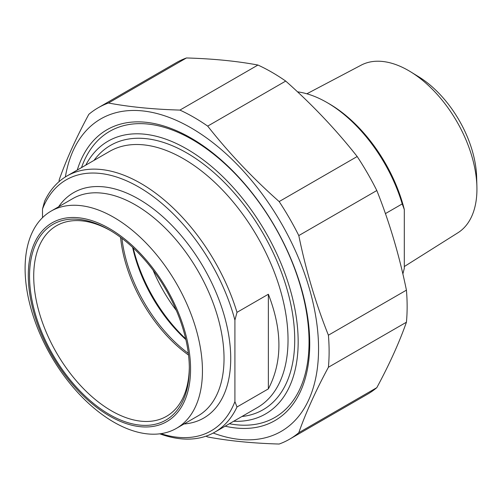 <?xml version="1.0" encoding="UTF-8"?>
<svg xmlns="http://www.w3.org/2000/svg" width="502" height="502" viewBox="0 0 502 502"><rect width="100%" height="100%" fill="white"/><g stroke="black" fill="none" stroke-linecap="round" stroke-linejoin="round"><path stroke-width="0.75" d="M98.128 107.798L176.152 62.756A191.356 110.484 60 0 1 186.468 57.962L108.451 103.01A191.356 110.484 -120 0 0 98.128 107.798A191.356 110.484 -120 0 0 88.816 114.343C76.197 137.743 66.327 159.554 59.211 179.785A191.356 110.484 -120 0 0 59.048 181.642M205.996 436.169A191.356 110.484 -120 0 0 207.69 436.96C228.768 440.907 252.588 443.266 279.162 444.038A191.356 110.484 -120 0 0 289.485 439.244A191.356 110.484 -120 0 0 298.797 432.699L376.82 387.657A191.356 110.484 60 0 1 367.508 394.202L289.485 439.244M406.425 290.156A191.356 110.484 60 0 1 406.425 322.215L328.402 367.263A191.356 110.484 -120 0 0 328.402 335.198L406.425 290.156C399.303 255.361 389.439 222.154 376.82 190.534L298.797 235.576A191.356 110.484 -120 0 0 279.162 201.572L357.186 156.524A191.356 110.484 60 0 1 376.82 190.534M257.946 65.04A191.356 110.484 60 0 1 285.713 81.073L207.69 126.121A191.356 110.484 -120 0 0 179.923 110.089L257.946 65.04C236.869 61.093 213.043 58.734 186.468 57.962M213.218 433.038A180.413 104.165 -120 0 0 318.343 340.08A180.413 104.165 -120 0 0 198.434 132.39A180.413 104.165 -120 0 0 65.367 176.955M328.402 367.263C315.783 390.663 305.919 412.475 298.797 432.699M298.797 235.576C305.919 270.371 315.783 303.578 328.402 335.198M207.69 126.121C228.768 152.853 252.588 178.003 279.162 201.572M108.451 103.01C129.522 106.957 153.348 109.317 179.923 110.089M357.186 156.524C336.108 129.786 312.282 104.636 285.713 81.073M376.82 387.657C389.439 364.257 399.303 342.446 406.425 322.215M225.153 426.185A167.925 96.949 -120 0 0 309.728 343.701A167.925 96.949 -120 0 0 190.992 138.044A167.925 96.949 -120 0 0 77.27 170.046M268.369 388.881L268.369 294.235C282.425 330.467 282.425 362.017 268.369 388.881L237 406.99L234.911 401.644L234.911 320.107L237 312.344A147.883 85.378 -120 0 0 140.798 183.381A147.883 85.378 -120 0 0 66.86 176.058A147.883 85.378 -120 0 0 44.596 201.264L42.501 209.027L42.501 217.661M237 312.344L268.369 294.235M159.774 433.822A147.883 85.378 -120 0 0 214.737 432.197A147.883 85.378 -120 0 0 237 406.99M42.501 209.027A144.921 83.671 60 0 1 138.709 187.001A144.921 83.671 60 0 1 234.911 320.107M189.31 367.144A110.026 63.522 60 0 1 166.532 416.315A110.026 63.522 60 0 1 111.519 410.868A110.026 63.522 60 0 1 39.639 313.913A110.026 63.522 60 0 1 56.506 225.749A110.026 63.522 60 0 1 110.478 230.606M109.43 414.489A112.981 65.229 -120 0 0 189.317 368.361A112.981 65.229 -120 0 0 109.43 229.991A112.981 65.229 -120 0 0 29.536 276.113A112.981 65.229 -120 0 0 109.43 414.489M188.539 355.071A110.026 63.522 60 0 1 120.549 237.308M109.43 228.542A114.757 66.258 60 0 1 179.697 409.657A114.757 66.258 60 0 1 39.156 328.515A114.757 66.258 60 0 1 109.43 228.542M234.911 401.644A144.921 83.671 60 0 1 160.904 433.672M85.779 165.133A157.496 90.931 60 0 1 265.552 232.1A157.496 90.931 60 0 1 233.656 421.272M113.772 217.335A125.406 72.401 60 0 1 195.698 327.844A125.406 72.401 60 0 1 176.472 428.332A125.406 72.401 60 0 1 51.072 355.931A125.406 72.401 60 0 1 51.072 211.129A125.406 72.401 60 0 1 113.772 217.335M185.696 338.812A113.571 65.574 60 0 1 133.212 247.906M132.616 247.348A110.616 63.867 -120 0 0 185.878 339.603M188.332 353.37A110.616 63.867 60 0 1 121.917 238.337M229.383 423.738A165.183 95.367 -120 0 0 274.839 417.476A165.183 95.367 -120 0 0 300.158 285.111A165.183 95.367 -120 0 0 192.247 139.55A165.183 95.367 -120 0 0 109.656 131.373A165.183 95.367 -120 0 0 81.506 167.599M385.423 213.607L402.215 203.912L404.311 209.547L404.311 268.306L402.874 273.966M404.311 209.547A112.392 64.89 -120 0 0 329.023 103.694L326.927 102.483A115.347 66.597 60 0 1 402.215 203.912M297.523 91.841A115.347 66.597 60 0 1 326.927 102.483M306.854 93.792L361.189 65.147A96.792 55.885 60 0 1 408.496 70.544A96.792 55.885 60 0 1 410.718 71.868A96.792 55.885 60 0 1 476.9 186.499A96.792 55.885 60 0 1 457.956 232.752L404.311 266.543M153.085 270.189A109.43 63.183 -120 0 0 176.334 310.449M476.9 186.499L476.636 177.018A84.587 48.838 -120 0 0 418.8 76.837L410.718 71.868M66.86 176.058L109.518 151.428A147.883 85.378 60 0 1 183.462 158.751A147.883 85.378 60 0 1 280.072 289.064A147.883 85.378 60 0 1 257.4 407.568L214.737 432.197M184.021 423.977A130.137 75.137 -120 0 0 203.774 267.767A130.137 75.137 -120 0 0 58.615 206.768M241.895 416.516A152.614 88.114 -120 0 0 263.117 233.505A152.614 88.114 -120 0 0 94.012 160.383M51.072 211.129L72.658 198.666A125.406 72.401 60 0 1 135.358 204.872A125.406 72.401 60 0 1 217.284 315.381A125.406 72.401 60 0 1 198.058 415.869L176.472 428.332"/></g></svg>
